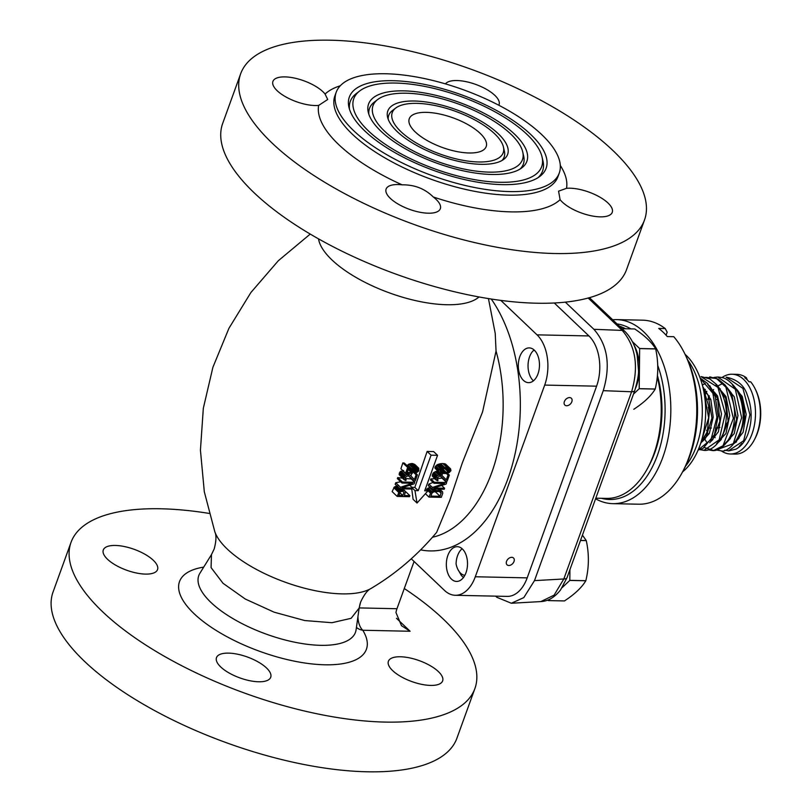 <?xml version="1.0" encoding="UTF-8"?>
<svg xmlns="http://www.w3.org/2000/svg" width="812" height="812" viewBox="0 0 812 812"><rect width="100%" height="100%" fill="white"/><g stroke="black" fill="none" stroke-linecap="round" stroke-linejoin="round"><path stroke-width="1.22" d="M612.674 319.776A92.04 56.058 91.2 0 1 616.704 319.623L642.657 320.172A92.04 56.058 91.2 0 1 665.231 328.576L658.745 328.434A92.04 56.058 -88.8 0 1 663.13 332.179A92.04 56.058 -88.8 0 1 667.291 336.564L673.777 336.696A92.04 56.058 91.2 0 1 684.993 354.164A92.04 56.058 91.2 0 1 682.486 472.046A92.04 56.058 91.2 0 1 638.75 504.211L612.806 503.653A92.04 56.058 91.2 0 1 595.582 498.791M665.231 328.576L667.18 332.209L666.094 335.214M616.704 319.623A92.04 56.058 91.2 0 1 643.672 331.773A92.04 56.058 91.2 0 1 668.52 435.861A92.04 56.058 91.2 0 1 612.806 503.653M657.679 365.288A87.95 53.562 91.2 0 1 655.345 460.566A87.95 53.562 91.2 0 1 601.53 498.304M617.039 323.927A87.95 53.562 91.2 0 1 630.833 328.88M595.805 498.182L606.422 498.406A86.925 52.942 -88.8 0 0 647.732 468.027L649.123 465.438A82.834 50.445 -88.8 0 0 657.456 375.641M625.585 328.769A86.925 52.942 -88.8 0 0 619.373 326.14M647.732 468.027A86.925 52.942 -88.8 0 0 657.355 377.103M609.162 461.277A92.324 56.231 -88.8 0 0 612.766 451.33M588.182 298.024L622.236 330.413C635.786 346.288 638.902 366.74 631.594 391.77L563.822 578.976L554.099 595.155L540.853 601.58L511.357 603.245L523.791 597.612L534.489 580.621L603.255 390.663C610.766 365.501 607.65 345.049 593.907 329.307L565.345 302.145M495.655 596.14L496.903 597.327L511.357 603.245M682.557 471.914A66.168 40.306 91.2 0 0 705.618 414.597A66.168 40.306 91.2 0 0 686.14 355.291A66.168 40.306 -88.8 0 0 685.054 354.296M687.805 360.173A67.599 41.168 91.2 0 1 685.551 466.159M475.294 576.764L527.191 577.87A36.814 22.421 91.2 0 1 507.195 596.394L455.299 595.287A36.814 22.421 -88.8 0 0 475.294 576.764L544.69 385.081A36.814 22.421 -88.8 0 0 537.036 334.848L500.821 300.399M527.191 577.87L596.587 386.177A36.814 22.421 91.2 0 0 588.933 335.945L554.291 302.988M432.451 537.26A130.894 79.728 -88.8 0 0 496.051 351.038L495.229 333.427L488.448 298.593M496.051 351.038L482.561 411.948L462.322 462.87L449.665 500.72L436.683 532.286C417.825 554.911 395.982 573.617 371.165 588.395A87.199 33.576 -160.1 0 1 285.063 582.153A87.199 33.576 -160.1 0 1 214.845 531.84M409.867 495.665L409.502 496.68L397.18 496.416L399.22 491.514L402.336 490.215L404.102 490.418L405.513 491.646L404.366 495.543L409.867 495.665L406.051 492.021A140.466 54.089 -160.1 0 1 405.492 491.981M397.88 485.972L394.399 486.926L392.135 491.615L397.18 496.416M395.748 482.764L395.16 484.256L399.94 488.794L400.489 487.271L395.748 482.764L400.671 481.76M397.728 477.588L397.352 478.593L402.021 483.038L402.387 482.023L397.728 477.588A141.095 54.323 -160.1 0 0 402.437 478.156M402.387 482.023L414.719 482.287L411.217 478.958A141.095 54.323 -160.1 0 1 405.147 478.441M399.139 474.594L404.031 479.669L399.139 474.594L400.174 471.701L403.655 470.534M411.826 473.345L410.892 475.954M408.71 475.883L413.897 480.897L408.131 475.659L405.411 477.304L405.127 478.836L406.132 479.709L405.127 478.765M402.853 462.891L400.895 468.757L405.574 473.213L407.665 467.458L402.853 462.891A140.831 54.221 -160.1 0 0 404.335 463.073L408.974 467.489L407.198 472.401L411.39 472.482L408.243 469.498M411.39 472.482L411.319 469.752L412.983 468.088L416.698 467.306L418.748 468.209L415.064 464.697L412.821 463.622A140.811 54.221 -160.1 0 1 411.684 463.52L408.832 464.129L407.096 465.743M430.401 486.936L426.665 489.646M428.878 484.084L428.3 485.576L431.893 488.997L432.441 487.474L428.878 484.084L433.06 482.399M430.847 478.928L430.472 479.933L433.973 483.262L434.339 482.247L430.847 478.928A141.105 54.333 -160.1 0 0 434.745 478.735M434.339 482.247L446.661 482.511L442.002 478.085A141.105 54.333 -160.1 0 1 437.1 478.572M432.197 475.893L435.973 479.912L432.197 475.893L433.222 473.02L436.206 471.376A141.075 54.323 -160.1 0 0 436.694 471.346L438.196 471.752L446.326 479.79L448.041 475.071L446.367 473.477M442.54 473.589L441.931 475.304M440.632 476.136L445.839 481.14L440.063 475.913L437.353 477.557L437.069 479.08L438.074 479.953L437.069 478.999M434.927 468.067L438.987 472.33L434.927 468.067L435.029 467.042L437.546 464.555L440.672 463.693A140.791 54.211 -160.1 0 0 442.814 463.53L445.9 464.403L450.558 468.828L450.934 470.706L449.219 472.543L446.224 473.497L441.241 473.396L438.987 472.33M437.556 455.309L424.706 490.803L427.944 490.874L417.013 503.034L414.973 490.6L418.221 490.661L431.07 455.167L437.556 455.309L433.618 451.563A139.786 53.825 -160.1 0 1 427.132 451.431L414.82 487.433A140.811 54.211 -160.1 0 1 411.846 487.291M411.755 489.047L413.105 499.319L417.013 503.034M411.258 558.798L444.509 590.425A36.814 22.421 -88.8 0 0 455.299 595.287M462.393 548.973A17.387 10.586 91.2 0 1 467.083 568.644A17.387 10.586 91.2 0 1 456.557 581.443A17.387 10.586 91.2 0 1 451.472 579.149A17.387 10.586 91.2 0 1 446.773 559.488A17.387 10.586 91.2 0 1 457.298 546.679A17.387 10.586 91.2 0 1 462.393 548.973M523.425 380.361A17.387 10.586 -88.8 0 0 528.521 382.655A17.387 10.586 -88.8 0 0 539.046 369.856A17.387 10.586 -88.8 0 0 534.347 350.195A17.387 10.586 -88.8 0 0 529.262 347.901A17.387 10.586 -88.8 0 0 518.736 360.701A17.387 10.586 -88.8 0 0 523.425 380.361M569.577 397.586A4.699 3.258 133.6 0 0 564.929 400.458A4.699 3.258 133.6 0 0 564.858 405.076A4.699 3.258 133.6 0 0 566.624 405.756A4.699 3.258 133.6 0 0 571.272 402.884A4.699 3.258 133.6 0 0 571.343 398.266A4.699 3.258 133.6 0 0 569.577 397.586M508.799 565.497A4.699 3.258 -46.4 0 1 507.033 564.817A4.699 3.258 -46.4 0 1 507.104 560.199A4.699 3.258 -46.4 0 1 511.753 557.326A4.699 3.258 -46.4 0 1 513.519 558.006A4.699 3.258 -46.4 0 1 513.448 562.625A4.699 3.258 -46.4 0 1 508.799 565.497M254.308 192.951A214.754 82.682 -160.1 0 1 222.671 123.465L240.656 73.77A214.754 82.682 -160.1 0 1 397.718 48.334A214.754 82.682 -160.1 0 1 612.877 150.484A214.754 82.682 19.9 0 1 644.515 219.961L626.529 269.665A214.754 82.682 19.9 0 1 469.458 295.091A214.754 82.682 19.9 0 1 254.308 192.951M644.515 219.961A214.754 82.682 19.9 0 1 487.454 245.397A214.754 82.682 19.9 0 1 272.294 143.257A214.754 82.682 -160.1 0 1 240.656 73.77M445.463 83.88A28.836 11.104 -160.1 0 1 467.499 81.971A28.836 11.104 -160.1 0 1 494.812 95.339A28.836 11.104 -160.1 0 1 499.065 104.667A28.836 11.104 -160.1 0 1 498.812 105.245M325.074 94.05A28.836 11.104 19.9 0 0 322.902 91.695A28.836 11.104 19.9 0 0 294.015 77.982A28.836 11.104 19.9 0 0 272.923 81.393A28.836 11.104 19.9 0 0 277.176 90.721A28.836 11.104 19.9 0 0 318.659 105.418L327.713 99.48L325.074 94.05A130.894 50.395 -160.1 0 1 340.238 85.798M390.359 198.392A28.836 11.104 -160.1 0 1 386.106 189.064A28.836 11.104 -160.1 0 1 402.143 184.831C414.536 184.659 424.909 188.719 433.293 196.991A28.836 11.104 -160.1 0 1 436.085 199.366A28.836 11.104 -160.1 0 1 440.337 208.694A28.836 11.104 -160.1 0 1 419.246 212.115A28.836 11.104 -160.1 0 1 390.359 198.392M560.097 199.681A28.836 11.104 19.9 0 0 562.269 202.036A28.836 11.104 19.9 0 0 591.156 215.759A28.836 11.104 19.9 0 0 612.248 212.338A28.836 11.104 19.9 0 0 607.995 203.01A28.836 11.104 19.9 0 0 566.512 188.323L558.575 191.165L560.097 199.681A130.894 50.395 -160.1 0 1 433.293 196.991M336.188 92.294A118.623 45.675 -160.1 0 0 353.656 130.671A118.623 45.675 19.9 0 0 472.513 187.095A118.623 45.675 19.9 0 0 559.265 173.047A118.623 45.675 19.9 0 0 541.787 134.66A118.623 45.675 -160.1 0 0 422.94 78.246A118.623 45.675 -160.1 0 0 336.188 92.294L334.899 95.836A118.623 45.675 -160.1 0 0 352.378 134.224A118.623 45.675 -160.1 0 0 471.224 190.647A118.623 45.675 -160.1 0 0 557.986 176.6L559.265 173.047M364.761 130.905A104.626 40.285 -160.1 0 1 348.937 107.225A104.626 40.285 -160.1 0 1 414.272 82.601A104.626 40.285 -160.1 0 1 530.693 134.427A104.626 40.285 -160.1 0 1 539.909 176.356A104.626 40.285 -160.1 0 1 457.663 177.899A104.626 40.285 -160.1 0 1 364.761 130.905M349.515 109.326A102.261 39.372 -160.1 0 1 356.346 93.522L359.706 90.954A99.906 38.468 -160.1 0 1 438.236 89.482A99.906 38.468 -160.1 0 1 526.947 134.345A99.906 38.468 -160.1 0 1 542.051 156.96A99.906 38.468 -160.1 0 1 479.669 180.477A99.906 38.468 -160.1 0 1 368.506 130.986A99.906 38.468 -160.1 0 1 359.706 90.954M538.112 177.595A102.261 39.372 19.9 0 0 542.995 161.08L542.051 156.96M380.98 131.25A84.174 32.409 -160.1 0 1 368.252 112.198A84.174 32.409 -160.1 0 1 420.809 92.385A84.174 32.409 -160.1 0 1 514.473 134.081A84.174 32.409 -160.1 0 1 521.883 167.82A84.174 32.409 -160.1 0 1 455.725 169.048A84.174 32.409 -160.1 0 1 380.98 131.25M368.861 114.309A81.809 31.495 -160.1 0 1 374.362 102.058L377.732 99.49A79.454 30.592 -160.1 0 1 440.175 98.323A79.454 30.592 -160.1 0 1 510.728 134A79.454 30.592 -160.1 0 1 522.735 151.986A79.454 30.592 -160.1 0 1 473.132 170.693A79.454 30.592 -160.1 0 1 384.726 131.331A79.454 30.592 -160.1 0 1 377.732 99.49M520.066 169.048A81.809 31.495 19.9 0 0 523.679 156.107L522.735 151.986M397.2 131.595A63.722 24.533 -160.1 0 1 387.568 117.172A63.722 24.533 -160.1 0 1 427.356 102.17A63.722 24.533 -160.1 0 1 498.253 133.736A63.722 24.533 -160.1 0 1 503.866 159.274A63.722 24.533 -160.1 0 1 453.776 160.208A63.722 24.533 -160.1 0 1 397.2 131.595M388.207 119.303A61.357 23.629 -160.1 0 1 392.379 110.594L395.748 108.037A58.992 22.716 -160.1 0 1 442.124 107.164A58.992 22.716 -160.1 0 1 494.508 133.665A58.992 22.716 -160.1 0 1 503.43 147.013A58.992 22.716 -160.1 0 1 466.585 160.908A58.992 22.716 -160.1 0 1 400.945 131.676A58.992 22.716 -160.1 0 1 395.748 108.037M502.009 160.492A61.357 23.629 19.9 0 0 504.374 151.133L503.43 147.013M480.166 133.361A40.904 15.753 19.9 0 0 439.18 113.903A40.904 15.753 19.9 0 0 409.258 118.745A40.904 15.753 19.9 0 0 415.287 131.98A40.904 15.753 19.9 0 0 456.273 151.438A40.904 15.753 19.9 0 0 486.185 146.596A40.904 15.753 19.9 0 0 480.166 133.361M71.04 542.335A214.754 82.682 -160.1 0 0 102.677 611.822A214.754 82.682 19.9 0 0 317.837 713.961A214.754 82.682 19.9 0 0 474.898 688.535L456.902 738.23A214.754 82.682 19.9 0 1 299.841 763.666A214.754 82.682 19.9 0 1 84.692 661.516A214.754 82.682 -160.1 0 1 53.044 592.039L71.04 542.335A214.754 82.682 -160.1 0 1 209.11 513.407M404.285 588.527A214.754 82.682 -160.1 0 1 443.25 619.048A214.754 82.682 19.9 0 1 474.898 688.535M220.732 666.967A28.836 11.104 -160.1 0 1 216.489 657.629A28.836 11.104 -160.1 0 1 237.581 654.218A28.836 11.104 -160.1 0 1 266.468 667.931A28.836 11.104 -160.1 0 1 270.721 677.259A28.836 11.104 -160.1 0 1 249.629 680.679A28.836 11.104 -160.1 0 1 220.732 666.967M438.378 671.575A28.836 11.104 19.9 0 0 409.492 657.862A28.836 11.104 19.9 0 0 388.4 661.272A28.836 11.104 19.9 0 0 392.643 670.611A28.836 11.104 19.9 0 0 421.54 684.323A28.836 11.104 19.9 0 0 442.631 680.913A28.836 11.104 19.9 0 0 438.378 671.575M107.549 559.295A28.836 11.104 19.9 0 0 136.446 573.008A28.836 11.104 19.9 0 0 157.538 569.598A28.836 11.104 19.9 0 0 153.285 560.26A28.836 11.104 19.9 0 0 124.398 546.547A28.836 11.104 19.9 0 0 103.307 549.957A28.836 11.104 19.9 0 0 107.549 559.295M414.079 561.478L396.966 608.726A16.362 9.967 -88.8 0 0 395.962 612.532L401.504 625.697L410.101 631.259L362.781 630.254A99.389 38.265 -160.1 0 1 316.731 664.378A99.389 38.265 -160.1 0 1 198.037 617.272A99.389 38.265 -160.1 0 1 203.721 567.111M396.966 608.726L359.381 607.924A16.362 9.967 -88.8 0 0 359.005 609.081M357.96 616.541A16.362 9.967 -88.8 0 0 362.781 630.254A16.362 13.601 -31.5 0 1 356.427 627.432M360.183 603.428L359.158 607.965M463.5 577.454A20.452 12.454 91.2 0 1 461.317 575.383L457.775 569.212A16.687 10.16 -88.8 0 0 464.84 575.332M457.775 569.212A16.687 10.16 -88.8 0 1 456.08 563.873A17.387 10.586 91.2 0 1 462.119 548.729M534.54 350.378A16.687 10.16 -88.8 0 0 533.251 350.703A17.387 10.586 -88.8 0 0 533.159 380.574A17.387 10.586 -88.8 0 0 533.423 380.818M534.245 350.094L533.251 350.703M403.381 490.235L401.91 488.834M402.336 490.215L400.864 488.814M404.102 490.418L402.458 488.844M404.975 490.945L402.772 488.854M398.651 492.356L393.769 487.707M399.22 491.514L394.399 486.926M400.245 490.854L395.556 486.378M401.483 490.367L396.926 486.033M403.96 492.295L402.752 491.24L400.468 491.707L398.854 495.432L402.793 495.513L403.96 492.295L402.894 491.28M402.793 495.513L399.839 492.701M414.719 482.287L414.161 483.81L401.879 487.809L412.628 488.042L412.263 489.057L399.94 488.794M412.628 488.042L409.705 485.261M400.489 487.271L412.506 483.262L402.021 483.038M406.132 479.709L405.827 480.562L404.031 479.669M403.757 478.978L403.919 477.791L399.271 473.366M403.919 477.791L404.163 477.111L399.514 472.685M404.163 477.111L404.792 476.096L400.174 471.701M404.792 476.096L405.564 475.436L401.006 471.102M405.564 475.436L406.863 474.776L402.427 470.564M406.863 474.776L407.969 474.634L406.507 473.234M407.969 474.634L407.025 473.244M408.497 474.644L409.481 474.837L407.827 473.264M409.481 474.837L408.131 473.274M410.151 475.193L414.384 479.547L416.099 474.807L412.516 471.396M416.099 474.807L417.409 474.837L415.663 473.163M417.409 474.837L415.206 480.927L413.897 480.897M418.748 468.209L418.819 470.94L415.927 473.091L414.759 473.416L415.125 472.391L417.003 471.579L413.876 468.605L412.263 470.798L412.394 473.366L405.574 473.213M407.665 467.458L408.974 467.489M410.913 471.62L408.355 469.194M410.953 470.767L408.598 468.524M411.319 469.752L408.964 467.509M411.887 468.91L407.675 464.911M412.983 468.088L408.832 464.129M414.211 467.6L410.151 463.733M415.653 467.286L411.684 463.52M416.698 467.306L412.821 463.622M417.886 467.671L414.12 464.088M414.759 473.416L412.273 471.051M415.125 472.391L412.567 469.965M416.292 472.076L413.156 469.092M417.003 471.579L417.51 470.909L414.759 468.291L413.846 468.615M417.51 470.909L417.875 469.894L416.038 468.148M417.875 469.894L417.053 468.443M417.865 469.214L416.86 468.341L414.759 468.291M430.999 492.204L435.608 490.438L440.784 490.712L442.52 491.767L442.753 493.3L441.292 497.35L428.969 497.086L430.999 492.204L427.295 488.682M430.431 493.046L426.716 489.514M431.771 491.544L428.056 488.012M433.06 490.895L429.294 487.312M434.227 490.57L432.583 489.007M435.608 490.438L434.146 489.047M439.536 490.519L438.074 489.128M440.784 490.712L439.14 489.149M441.718 491.077L439.708 489.159M442.52 491.767L439.779 489.159M428.969 497.086L425.407 493.696M430.908 496.112L440.084 496.305L441.16 492.59L439.17 491.524L434.126 491.595L432.004 493.077L430.908 496.112M440.084 496.305L435.293 491.747A140.466 54.089 -160.1 0 1 433.151 491.96M441.16 492.59L440.368 491.828M441.18 493.27L439.393 491.575M446.661 482.511L446.113 484.033L433.831 488.022L444.59 488.245L444.225 489.26L431.893 488.997M444.59 488.245L441.667 485.474M432.441 487.474L444.458 483.485L433.973 483.262M438.074 479.953L437.769 480.795L435.973 479.912M435.699 479.222L435.861 478.035L432.38 474.726M435.861 478.035L436.105 477.365L432.623 474.046M436.105 477.365L436.734 476.36L433.222 473.02M436.734 476.36L437.506 475.69L433.953 472.32M437.506 475.69L438.795 475.04L435.171 471.599M438.795 475.04L439.911 474.898L436.206 471.376M439.911 474.898L436.694 471.346M440.429 474.908L441.423 475.091L437.597 471.457M441.423 475.091L442.083 475.446M448.041 475.071L449.351 475.091L447.412 473.254M449.351 475.091L447.148 481.161L445.839 481.14M438.5 471.467L438.612 470.452L435.029 467.042M438.612 470.452L439.241 469.437L435.618 465.997M439.241 469.437L440.327 468.615L436.643 465.103M440.327 468.615L441.302 468.128L437.546 464.555M441.302 468.128L442.469 467.813L438.632 464.159M442.469 467.813L443.322 467.661L439.414 463.946M443.322 467.661L444.692 467.519L440.672 463.693M444.692 467.519L447.047 467.57L442.814 463.53M447.047 467.57L448.305 467.763L443.931 463.601M448.305 467.763L444.57 463.713M449.026 467.956L445.382 463.957M449.949 468.311L450.558 468.828M443.058 472.757L448.346 472.016L449.625 470.686L449.32 469.316L446.488 468.402L441.2 469.143L439.881 471.325L443.058 472.757L440.216 470.046M444.895 472.787L441.119 469.194M441.545 472.554L439.891 470.98M449.665 469.833L448.863 469.072M449.625 470.686L447.351 468.524M449.056 471.518L445.768 468.392M448.346 472.016L444.529 468.382M446.529 472.655L442.398 468.717M414.973 490.6L412.547 488.286M418.221 490.661L414.82 487.433M431.07 455.167L427.132 451.431M427.944 490.874L425.518 488.56M635.634 387.963A34.774 21.173 91.2 0 0 636.385 386.035A34.774 21.173 -88.8 0 0 639.42 368.628A34.774 21.173 -88.8 0 0 633.969 344.927M633.472 394.114L639.186 388.735A40.153 24.451 -88.8 0 0 639.206 388.664L639.653 348.592A40.153 24.451 -88.8 0 0 639.623 348.521L632.507 341.761M622.043 328.687L634.72 328.962C644.769 335.66 651.742 342.299 655.649 348.866A40.153 24.451 -88.8 0 1 655.67 348.937C658.593 362.355 658.441 375.712 655.223 389.009A40.153 24.451 -88.8 0 1 655.213 389.039A40.153 24.451 91.2 0 1 655.203 389.08L639.186 388.735M655.203 389.08C651.153 395.86 644.028 402.59 633.837 409.248L633.786 409.248A40.153 24.451 91.2 0 0 633.837 409.248M655.649 348.866L639.623 348.521M655.67 348.937L639.653 348.592M655.223 389.009L639.206 388.664M562.158 587.614L569.791 580.428A40.153 24.451 -88.8 0 0 569.821 580.357L569.933 569.648M582.427 535.118L586.254 540.548A40.153 24.451 -88.8 0 1 586.274 540.619C589.197 554.048 589.055 567.405 585.838 580.692A40.153 24.451 -88.8 0 1 585.828 580.732A40.153 24.451 91.2 0 1 585.807 580.763C581.757 587.553 574.642 594.272 564.452 600.931L548.425 600.596L550.069 599.043M585.807 580.763L569.791 580.428M547.816 600.058L548.374 600.596A40.153 24.451 91.2 0 0 548.425 600.596M564.452 600.931A40.153 24.451 91.2 0 1 564.401 600.931L548.374 600.596M586.254 540.548L580.509 540.427M586.274 540.619L580.489 540.498M585.838 580.692L569.821 580.357M684.993 354.164L686.262 356.813A87.95 53.562 91.2 0 1 683.877 469.458L682.486 472.046M747.263 379.854L746.39 377.753A39.879 24.289 -88.8 0 0 736.91 374.342L732.048 374.241A39.879 24.289 -88.8 0 0 721.98 377.56M746.39 377.753L744.777 377.722A39.879 24.289 -88.8 0 1 746.969 379.569A39.879 24.289 -88.8 0 1 749.04 381.782L750.664 381.813A39.879 24.289 91.2 0 1 755.261 389.07A39.879 24.289 91.2 0 1 754.175 440.155A39.879 24.289 91.2 0 1 735.225 454.091L730.353 453.979A39.879 24.289 91.2 0 0 754.5 424.605A39.879 24.289 91.2 0 0 743.731 379.498A39.879 24.289 -88.8 0 0 732.048 374.241M755.261 389.07L755.891 390.389A37.839 23.04 91.2 0 1 754.866 438.856L754.175 440.155M730.353 453.979A39.879 24.289 91.2 0 1 721.066 450.711M739.174 446.417L741.833 443.443M740.097 432.715A29.658 18.067 91.2 0 0 735.652 388.268A29.658 18.067 -88.8 0 0 733.642 386.634M713.89 435.942A29.658 18.067 -88.8 0 0 715.159 437.709M721.34 439.393A25.568 15.57 91.2 0 1 720.508 439.231M720.366 388.877A25.568 15.57 -88.8 0 0 719.117 389.374M714.824 392.572A25.568 15.57 -88.8 0 0 713.322 394.378M709.891 427.975A25.568 15.57 -88.8 0 0 710.124 428.553M714.195 435.242A25.568 15.57 -88.8 0 0 715.057 436.125M708.297 407.147A14.322 8.719 91.2 0 1 708.663 417.662M705.628 377.306L716.529 378.514L725.908 387.182L733.378 418.332L723.025 445.747L713.646 450.487L704.146 447.432M702.431 385.375L703.233 384.431M717.747 377.001L735.327 389.252L741.65 417.754L733.277 443.677L716.458 449.909M705.364 438.409L704.38 436.206M705.263 394.673L706.846 391.364M709.546 387.009L710.195 386.147M726.141 377.184L742.909 388.349L749.943 414.739L743.67 440.713L728.445 450.873M702.299 384.918L705.344 383.589M715.971 384.695L726.019 396.621L729.734 415.399L725.958 433.486L716.56 443.626M703.913 440.134L702.959 439.028M703.821 391.303L705.374 389.364M708.937 386.116L709.576 385.68M724.213 384.868L734.261 396.804L737.976 415.571L734.2 433.659L724.801 443.799M712.154 440.307L711.19 439.201M708.034 433.963L706.592 430.208M707.82 399.291L709.363 395.87M712.053 391.475L713.616 389.537M717.179 386.299L721.817 383.934M732.444 385.05L742.249 396.439L746.198 414.445L743.112 432.299L734.464 443.281M703.75 391.161L708.663 417.825L701.152 441.87M700.228 378.25L712.865 393.262L716.935 417.277L711.007 439.525L698.147 450.01M701.02 376.656L717.93 387.415L725.217 413.694L719.148 439.86L703.963 450.355M702.745 386.624L710.825 399.565L713.2 417.135L709.343 433.435L700.807 442.956M707.729 384.523L717.534 395.911L721.482 413.917L718.397 431.771L709.749 442.753M589.441 297.669L625.088 331.58A8.181 5.674 133.6 0 0 622.236 330.413L593.907 329.307M625.088 331.58C631.208 337.873 635.238 345.821 637.176 355.412L638.476 369.967C638.892 373.682 637.664 380.513 634.791 390.491L634.791 390.491A8.181 3.146 -160.1 0 1 631.594 391.77L603.255 390.663M634.791 390.491L567.02 577.697A8.181 3.146 -160.1 0 1 563.822 578.976L534.489 580.621M537.036 334.848L588.933 335.945M420.636 549.876A143.166 87.199 -88.8 0 0 512.159 465.469A143.166 87.199 -88.8 0 0 491.27 299.039M479.009 296.959A87.199 33.576 -160.1 0 1 389.689 292.99A87.199 33.576 -160.1 0 1 318.527 238.87M544.69 385.081L596.587 386.177M402.143 184.831A130.894 50.395 -160.1 0 1 338.787 144.668A130.894 50.395 -160.1 0 1 318.659 105.418M560.31 165.465A130.894 50.395 -160.1 0 1 566.512 188.323M396.51 618.318L410.101 631.259M199.904 573.252L199.914 573.231A83.331 32.084 19.9 0 0 266.204 634.111A83.331 32.084 19.9 0 0 356.103 629.767L356.103 629.797M371.165 588.395C367.643 589.999 364.131 594.546 360.64 602.047L359.137 608.076L351.139 618.308L331.935 622.713L304.744 620.551L274.141 612.187L245.275 599.023L223.006 583.28L211.069 567.598L211.465 554.626L199.914 573.231M734.911 442.713A29.658 18.067 -88.8 0 0 736.514 441.87M725.014 402.204A12.677 7.724 91.2 0 1 725.877 402.914A12.677 7.724 91.2 0 1 727.562 405.107M728.202 421.002A12.677 7.724 91.2 0 1 725.542 424.94M717.615 428.025A14.251 8.678 -88.8 0 0 718.62 427.833M717.128 399.494L717.92 399.555A14.322 8.719 -88.8 0 0 717.128 399.494L716.113 399.474M567.02 577.697L560.554 589.918C554.748 597.307 548.181 601.195 540.853 601.58M310.225 234.079L278.303 260.753L250.918 292.482L228.923 328.332L212.906 367.278L203.325 408.263L200.432 450.173L204.309 491.778L214.835 531.799C216.51 535.291 216.296 541.025 214.175 549.024L211.465 554.626M359.137 608.076L356.103 629.767M725.004 402.163L727.45 404.538M728.08 421.915L725.522 425.082M719.879 427.427L715.433 428.097M708.348 427.944L711.424 428.015M707.881 399.291L710.754 399.352M718.447 386.867L725.755 398.56L728.141 421.458L720.904 439.921L718.63 442.104M716.458 450.01L720.559 450.711C728.902 454.121 746.624 433.04 742.584 409.187C741.62 400.326 738.94 392.815 734.525 386.674C725.766 376.656 722.538 377.753 718.001 377.012L713.87 377.418M708.074 449.787L712.317 450.528C715.524 451.107 724.913 449.249 731.48 433.608C737.194 415.5 735.093 399.321 725.167 385.071L718.244 379.194L709.759 376.829M726.679 387.04L731.51 393.292L736.626 419.246L730.374 438.531L726.862 442.276M705.892 391.262L704.765 393.424M703.842 437.333L706.379 441.84M734.921 387.212L740.686 395.251L744.959 417.764L739.032 438.104L735.104 442.449M724.69 450.183L728.8 450.883L735.966 449.158C741.315 446.224 745.355 441.038 748.085 433.608C752.389 420.829 752.135 407.979 747.314 395.058C744.218 385.375 737.194 379.417 726.243 377.184M700.553 443.707L707.293 431.598L709.698 409.197L703.141 388.298M698.137 450.041L702.969 448.478L714.398 434.765L718.173 416.048L715.189 396.54L707.709 383.599L700.147 378.037M699.974 449.655L704.075 450.355C707.293 450.944 716.763 449.056 723.319 433.232C728.963 415.023 726.781 398.844 716.763 384.695L709.871 378.95L701.527 376.656M702.959 387.486L708.176 395.505L711.951 418.038L705.75 437.881L702.147 441.748M710.206 386.695L717.605 398.641L719.909 421.276L712.804 439.586L710.388 441.931"/></g></svg>
